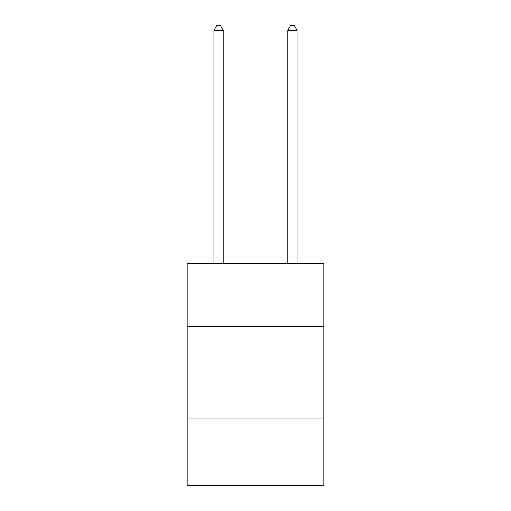 <?xml version="1.0" encoding="UTF-8"?>
<svg xmlns="http://www.w3.org/2000/svg" width="511" height="511" viewBox="0 0 511 511"><rect width="100%" height="100%" fill="white"/><g stroke="black" fill="none" stroke-linecap="round" stroke-linejoin="round"><path stroke-width="0.77" d="M323.827 326.638L323.827 263.848L187.173 263.848L187.173 326.638L323.827 326.638L323.827 485.45L187.173 485.45L187.173 326.638M323.827 418.969L187.173 418.969M223.186 263.848L223.186 30.353L213.949 30.353L213.949 263.848M213.949 30.353L216.721 25.55L220.413 25.55L223.186 30.353M297.051 263.848L297.051 30.353L287.814 30.353L287.814 263.848M287.814 30.353L290.587 25.55L294.279 25.55L297.051 30.353"/></g></svg>
